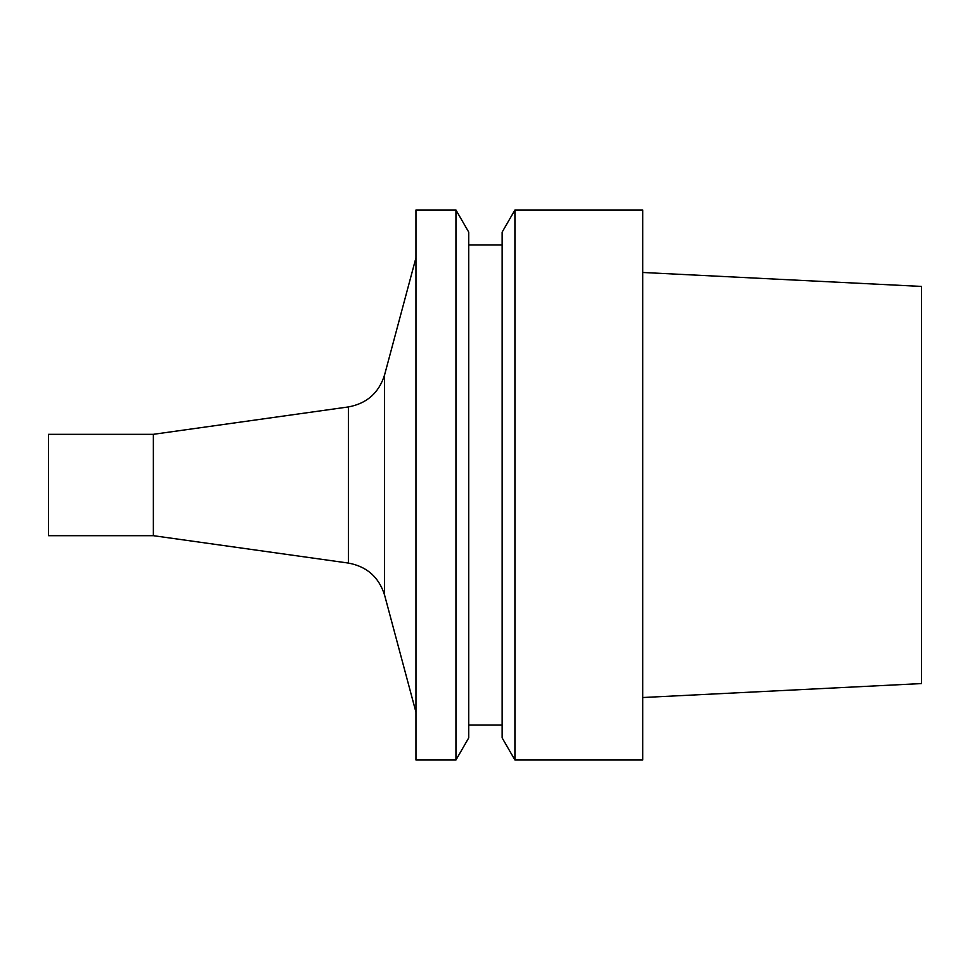 <?xml version="1.0" encoding="UTF-8"?>
<svg xmlns="http://www.w3.org/2000/svg" width="970" height="970" viewBox="0 0 970 970"><rect width="100%" height="100%" fill="white"/><g stroke="black" fill="none" stroke-linecap="round" stroke-linejoin="round"><path stroke-width="0.73" stroke-dasharray="4.85 3.64" d="M48.5 434.317L48.5 535.683M153.369 434.317L153.369 535.683M415.96 712.21L415.96 257.79L415.96 712.21M415.96 209.993L415.96 760.007M455.948 209.993L455.948 760.007M468.728 232.121L468.728 737.879M468.728 725.099L468.728 244.901L468.728 725.099M502.145 725.099L502.145 244.901L502.145 725.099M502.145 232.121L502.145 737.879M514.924 209.993L514.924 760.007M642.734 209.993L642.734 760.007M642.734 697.527L642.734 272.473L642.734 697.527M921.5 286.429L921.5 683.571M348.436 406.927L348.436 563.073M384.569 374.966L384.569 595.034"/><path stroke-width="1.45" d="M153.369 434.317L153.369 535.683L48.5 535.683L48.5 434.317L153.369 434.317L348.436 406.927L348.436 563.073C366.866 566.504 378.906 577.162 384.569 595.034L415.96 712.21M153.369 535.683L348.436 563.073M415.96 760.007L415.96 209.993L455.948 209.993L455.948 760.007L415.96 760.007M455.948 760.007L468.728 737.879L468.728 232.121L455.948 209.993M502.145 725.099L468.728 725.099M502.145 737.879L502.145 232.121L514.924 209.993L514.924 760.007L502.145 737.879M514.924 760.007L642.734 760.007L642.734 209.993L514.924 209.993M642.734 697.527L921.5 683.571L921.5 286.429L642.734 272.473M384.569 595.034L384.569 374.966C378.906 392.838 366.866 403.496 348.436 406.927M384.569 374.966L415.96 257.79M502.145 244.901L468.728 244.901"/></g></svg>
